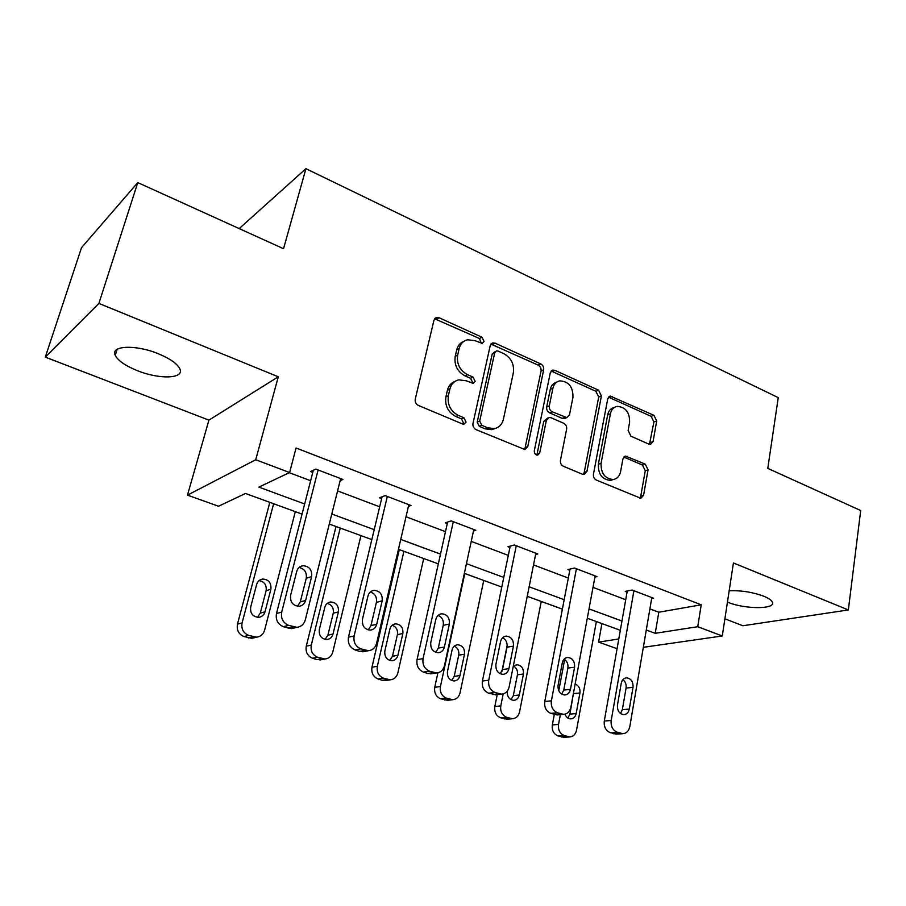 <?xml version="1.0" encoding="UTF-8"?>
<svg xmlns="http://www.w3.org/2000/svg" width="906" height="906" viewBox="0 0 906 906"><rect width="100%" height="100%" fill="white"/><g stroke="black" fill="none" stroke-linecap="round" stroke-linejoin="round"><path stroke-width="1.36" d="M484.064 341.449L481.947 337.213L439.082 317.746L436.545 317.451L433.963 320.18L415.242 399.206C414.857 402.038 415.911 404.121 418.402 405.458L462.524 423.963L464.042 424.144L466.069 422.06L463.906 417.768L458.289 415.401C450.52 411.177 447.213 404.597 448.368 395.684L449.874 389.082C451.211 384.042 454.166 380.962 458.753 379.863L466.103 380.747L473.238 383.351L475.152 381.358L473.023 377.089L467.473 374.665C459.806 370.373 456.533 363.85 457.655 355.095L459.138 348.617C460.384 343.838 463.17 340.894 467.496 339.773L475.129 340.69L482.252 343.363L484.064 341.449M481.346 343.385L479.467 338.516L434.597 318.753M463.17 424.144L463.589 423.147L461.426 418.866L455.82 416.5L458.289 415.401M472.354 383.363L472.672 382.547L470.542 378.289L465.005 375.877L467.473 374.665M727.45 602.094L728.016 602.32C744.698 609.285 775.717 609.444 772.399 602.297C771.618 600.27 768.707 598.232 763.667 596.171C752.433 592.082 740.938 590.282 729.171 590.791M158.38 353.77C135.764 344.348 110.09 345.492 115.243 355.322C118.007 360.679 125.368 365.786 137.35 370.645C159.388 379.637 184.654 378.81 179.875 368.901C177.361 363.748 170.192 358.697 158.38 353.77M648.832 444.11L650.531 444.37L653.067 441.562L656.703 420.962L653.939 415.322L610.236 396.069L607.745 398.81L593.441 474.246C593.181 476.93 594.143 478.866 596.329 480.067L640.836 498.3L643.554 495.344L648.062 469.84L645.265 464.155L625.548 456.103L622.909 458.968L620.576 471.675C619.591 476.171 617.156 478.776 613.294 479.512C604.914 478.742 600.848 473.362 601.074 463.362L610.418 413.77C611.346 409.614 613.588 407.145 617.133 406.375C625.57 406.975 629.738 412.298 629.613 422.355L628.13 430.497L630.938 436.205L648.832 444.11M649.896 608.866L658.798 612.218L701.221 604.812L697.745 626.714L722.275 635.978L643.339 647.303M137.78 182.593L98.89 303.408L45.3 357.123L81.517 247.678L137.78 182.593L283.544 248.72L305.922 168.675L778.243 397.632L767.778 468.379L860.7 510.531L848.344 609.953L733.43 562.954L722.275 635.978M45.3 357.123L208.924 420.135L278.289 376.794L98.89 303.408M278.289 376.794L255.73 459.75L289.614 472.547L258.889 487.111L304.665 503.996M701.221 604.812L296.069 448.006L289.614 472.547M543.657 369.818C543.951 367.179 542.977 365.209 540.723 363.906L495.095 343.181L492.773 342.898L490.214 345.628L472.966 423.521C472.626 426.296 473.645 428.334 476.046 429.625L524.914 449.557L527.768 446.59L543.657 369.818L541.052 370.996C541.346 368.368 540.372 366.398 538.13 365.107L490.905 344.099M554.902 370.35L598.56 390.18L601.403 395.945L586.941 471.505L584.155 474.472L582.399 474.223L563.385 466.25C561.142 465.027 560.157 463.057 560.44 460.35L566.635 429.138C566.918 426.477 565.944 424.518 563.713 423.261L551.041 417.745L549.059 417.473L546.363 420.35L539.704 453.034L537.722 455.106C535.355 454.937 534.212 453.487 534.302 450.758L550.282 372.808L552.807 370.067L554.902 370.35L552.286 371.528L595.865 391.279L598.56 390.18M724.891 618.821L742.886 625.752L848.344 609.953M305.922 168.675L239.195 228.595M289.32 472.683L310.645 480.746M337.587 490.916L379.671 506.805M406.013 516.76L445.492 531.663M471.245 541.392L508.3 555.389M533.509 564.902L568.311 578.051M593 587.371L625.718 599.727M340.158 480.644L342.898 479.455L315.832 469.104L310.52 471.562L312.785 472.422M408.413 506.397L410.95 505.48L385.163 495.616L379.478 497.813L381.63 498.64M473.487 531.007L475.843 530.293L451.245 520.882L445.22 522.853L447.27 523.634M535.582 554.551L537.779 553.974L514.291 544.993L507.96 546.748L509.931 547.496M594.902 577.065L596.975 576.612L574.529 568.028L567.926 569.58L569.795 570.293M651.64 598.628L653.6 598.254L632.116 590.044L625.265 591.414L627.065 592.105M617.065 648.707L598.583 642.105L618.787 638.968M601.935 623.588L598.583 642.105M302.06 514.121L245.481 493.464L218.527 506.25L187.474 495.14L255.73 459.75M208.924 420.135L187.474 495.14M646.284 630.01L655.242 633.305L697.745 626.714M331.8 514.008L374.212 529.648M400.735 539.432L440.497 554.098M466.443 563.668L503.759 577.428M529.138 586.794L564.178 599.715M589.025 608.889L621.958 621.029M620.316 630.304L587.292 618.243M562.377 609.149L527.235 596.318M501.777 587.031L464.348 573.362M438.334 563.872L398.447 549.308M371.834 539.591L329.286 524.064M658.798 612.218L655.242 633.305M463.691 341.471C460.089 342.91 457.757 345.718 456.692 349.909L459.138 348.617M465.005 375.877C457.349 371.596 454.087 365.095 455.208 356.364L456.692 349.909M454.959 381.415C451.075 382.853 448.572 385.809 447.428 390.26L449.874 389.082M455.82 416.5C448.062 412.287 444.767 405.741 445.922 396.851L447.428 390.26M524.132 449.591L525.163 447.575L541.052 370.996M498.107 351.075L496.511 350.871L494.71 352.796L479.693 421.064L481.845 425.333L487.666 427.779L494.325 428.629C499.081 427.598 502.117 424.461 503.419 419.218L513.351 372.819C514.37 364.257 511.188 357.87 503.793 353.634L498.107 351.075M495.514 351.369L492.196 354.053L494.71 352.796M495.265 428.425L491.777 429.682L485.14 428.844L479.319 426.398L477.19 422.139L492.196 354.053M583.204 474.461L584.234 472.4L598.707 397.032L595.865 391.279M547.87 417.96L543.736 421.392L537.088 453.997L539.704 453.034M536.669 455.027L537.088 453.997M572.954 397.247C573.124 386.828 568.708 381.369 559.738 380.871C556.148 381.709 553.872 384.178 552.898 388.278L549.308 405.888C549.013 408.561 549.999 410.531 552.241 411.8L566.839 417.609L569.489 414.767L572.954 397.247M556.794 382.083C553.373 383.012 551.21 385.458 550.27 389.41L552.898 388.278M565.321 418.21L562.241 418.391L549.614 412.864C547.371 411.607 546.397 409.648 546.68 406.975L550.27 389.41M552.286 371.528L551.007 371.2M614.404 407.428L614.404 407.417C610.859 408.198 608.628 410.656 607.688 414.812L610.418 413.77M613.011 479.602L610.531 480.384C602.173 479.614 598.107 474.246 598.345 464.268L607.688 414.812M639.749 498.232L640.757 496.16L645.265 470.712L642.467 465.05L623.804 457.054M649.455 444.325L653.917 421.958L651.154 416.341L608.481 397.145M269.829 502.354L237.463 624.166C236.477 630.1 238.64 634.223 243.963 636.533L251.811 638.345L254.518 637.688M295.322 511.664L264.62 630.134C263.329 634.291 260.634 636.646 256.534 637.19L248.629 635.366C243.284 633.034 241.098 628.877 242.083 622.898L273.635 503.747M257.44 617.337L260.282 613.113L266.126 590.735C266.794 585.072 264.45 581.686 259.105 580.587M265.028 611.788L270.883 589.251C271.438 582.898 268.697 579.5 262.672 579.07C259.614 579.568 257.61 581.369 256.647 584.472L250.679 607.088C250.079 613.396 252.763 616.805 258.72 617.348C261.925 616.884 264.02 615.027 265.028 611.788L260.282 613.113M340.667 478.606L305.311 619.874C303.986 624.279 301.177 626.759 296.885 627.326L288.618 625.355C283.012 622.864 280.701 618.447 281.698 612.105L318.108 469.976M313.34 470.259L276.477 613.532L281.698 612.105M305.628 600.418C304.597 603.849 302.411 605.808 299.059 606.284C292.831 605.695 290.011 602.06 290.6 595.378L296.715 571.437C297.7 568.153 299.795 566.25 302.978 565.729C309.274 566.227 312.162 569.84 311.619 576.567L305.628 600.418L300.282 601.924L297.508 606.25M299.082 567.473C304.552 568.775 306.941 572.365 306.262 578.243L300.282 601.924M294.393 627.937L291.573 628.628L283.351 626.68C277.768 624.211 275.481 619.829 276.477 613.532M336.013 526.522L306.273 646.182C305.401 652.014 307.496 656.035 312.57 658.254L316.862 659.613L321.834 659.602M360.962 535.627L332.785 652.014C331.562 656.193 328.935 658.526 324.926 659.013L317.632 657.269C312.525 655.027 310.407 650.972 311.29 645.106L340.248 528.062M325.107 639.432L327.893 635.174L333.261 613.192C333.895 608.062 331.89 604.789 327.247 603.385M333.012 634.03L338.391 611.901C338.878 605.786 336.307 602.479 330.679 601.969C327.689 602.422 325.73 604.211 324.801 607.348L319.32 629.557C318.787 635.616 321.302 638.945 326.873 639.545C330.01 639.138 332.049 637.292 333.012 634.03L327.893 635.174M399.286 549.614L371.97 667.201C371.188 672.92 373.227 676.85 378.074 678.979L382.173 680.281L386.307 680.406M423.714 558.526L397.87 672.898C396.692 677.088 394.155 679.398 390.26 679.828L383.476 678.164C378.595 676.012 376.545 672.059 377.338 666.306L403.906 551.301M389.807 660.463L392.479 656.238L397.394 634.653C397.994 629.976 396.273 626.839 392.241 625.219M397.927 655.265L402.853 633.532C403.295 627.632 400.871 624.404 395.594 623.849C392.66 624.245 390.758 626.023 389.863 629.183L384.846 650.995C384.37 656.85 386.749 660.1 391.97 660.734C395.027 660.372 397.009 658.549 397.927 655.265L392.479 656.238M408.821 504.665L376.59 643.328C375.333 647.745 372.626 650.214 368.448 650.712L360.815 648.843C355.48 646.454 353.249 642.15 354.133 635.933L387.326 496.443M382.072 496.816L348.493 637.145L354.133 635.933M376.715 624.291C375.73 627.733 373.612 629.681 370.35 630.1C364.54 629.443 361.902 625.91 362.411 619.489L367.983 596.001C368.935 592.683 370.962 590.791 374.076 590.338C379.954 590.905 382.649 594.415 382.173 600.882L376.715 624.291L370.962 625.57L368.266 629.919M370.328 591.98C375.027 593.589 377.055 597.043 376.42 602.331L370.962 625.57M364.801 651.403L359.614 651.403L355.129 649.942C349.829 647.575 347.61 643.305 348.493 637.145M473.804 529.512L444.461 665.65C443.272 670.078 440.644 672.512 436.59 672.965L429.523 671.187C424.438 668.888 422.287 664.698 423.068 658.617L453.306 521.675M447.621 522.071L417.054 659.625L423.068 658.617M444.393 647.009C443.464 650.474 441.415 652.388 438.244 652.762C432.808 652.071 430.327 648.628 430.78 642.433L435.843 619.387C436.749 616.057 438.719 614.177 441.754 613.77C447.247 614.381 449.784 617.813 449.365 624.041L444.393 647.009L438.289 648.096L435.752 652.388M438.085 615.389C442.128 617.201 443.849 620.508 443.26 625.287L438.289 648.096M432.037 673.634L427.745 673.486L423.476 672.105C418.413 669.828 416.273 665.672 417.054 659.625M437.904 672.784L434.755 687.292C434.053 692.909 436.024 696.737 440.678 698.798L448.062 700.247M483.747 580.44L460.055 692.852C458.946 697.042 456.499 699.33 452.706 699.715L446.386 698.13C441.709 696.057 439.727 692.207 440.429 686.555L464.789 573.521M451.732 680.531L454.212 676.374L458.73 655.163C459.274 650.904 457.802 647.892 454.291 646.137M459.965 675.57L464.484 654.211C464.869 648.515 462.581 645.355 457.621 644.755C454.755 645.117 452.909 646.884 452.06 650.044L447.462 671.482C447.043 677.144 449.285 680.315 454.2 680.984C457.179 680.655 459.093 678.854 459.965 675.57L454.212 676.374M507.179 645.344L501.935 671.301M497.213 694.653L494.823 706.51C494.2 712.025 496.114 715.774 500.565 717.756L507.269 719.183M541.244 601.437L519.557 711.946C518.504 716.125 516.137 718.39 512.456 718.741L506.545 717.224C502.071 715.23 500.146 711.459 500.769 705.921L503.181 693.917M511.029 699.692L513.306 695.661L517.439 674.8C517.938 670.904 516.658 668.039 513.623 666.193M507.371 690.972L507.36 691.074C506.986 696.567 509.127 699.659 513.747 700.349C516.647 700.055 518.504 698.266 519.319 694.993L523.453 673.996C523.793 668.481 521.618 665.4 516.941 664.766L513.192 666.646M564.653 659.477L558.764 690.746M554.291 714.506L552.332 724.913C551.777 730.327 553.634 733.985 557.903 735.899L564.03 737.291M596.352 621.55L576.522 730.225C575.537 734.392 573.26 736.635 569.681 736.952L564.144 735.513C559.851 733.588 557.983 729.896 558.526 724.449L560.361 714.653M567.847 718.016L569.908 714.121L573.792 691.312M565.016 714.188C566.182 717.212 568.107 718.775 570.791 718.9C573.6 718.628 575.389 716.861 576.159 713.588L579.942 692.954C580.35 688.458 578.741 685.502 575.129 684.087M535.842 553.238L509.138 686.929C508.017 691.346 505.491 693.758 501.562 694.166L494.993 692.467C490.135 690.27 488.051 686.182 488.742 680.213L516.273 545.752M510.214 546.125L482.4 681.052L488.742 680.213M508.912 668.662C508.04 672.127 506.058 674.03 502.977 674.37C497.881 673.645 495.537 670.293 495.922 664.302L500.531 641.675C501.38 638.345 503.294 636.488 506.25 636.114C511.392 636.771 513.793 640.112 513.43 646.125L508.912 668.662L502.49 669.568L500.157 673.77M502.615 637.756C506.08 639.704 507.553 642.841 507.009 647.19L502.49 669.568M496.284 694.755L488.617 693.215C483.781 691.029 481.709 686.975 482.4 681.052M595.117 575.899L570.859 707.224C569.806 711.64 567.371 714.019 563.566 714.381L557.45 712.784C552.807 710.666 550.78 706.68 551.38 700.825L576.409 568.741M570.033 569.081L544.744 701.493L551.38 700.825M570.474 689.33C569.659 692.796 567.756 694.676 564.766 694.981C559.976 694.234 557.745 690.961 558.085 685.174L562.275 662.954C563.068 659.613 564.914 657.779 567.79 657.439C572.615 658.13 574.891 661.38 574.585 667.201L570.474 689.33L563.77 690.078L561.675 694.132M564.144 659.16C567.122 661.176 568.368 664.155 567.881 668.096L563.77 690.078M557.711 714.879L550.769 713.362C546.148 711.267 544.144 707.303 544.744 701.493M651.822 597.575L629.806 726.623C628.821 731.017 626.488 733.373 622.807 733.701L617.077 732.173C612.637 730.134 610.678 726.25 611.199 720.497L633.917 590.735M627.258 591.018L604.302 721.017L611.199 720.497M629.296 709.081C628.526 712.524 626.692 714.381 623.804 714.664C619.285 713.905 617.167 710.723 617.45 705.106L621.244 683.283C622.003 679.953 623.77 678.13 626.567 677.824C631.12 678.526 633.271 681.697 633.022 687.337L629.296 709.081L622.343 709.67L620.485 713.543M622.909 679.647C625.446 681.697 626.499 684.506 626.069 688.073L622.343 709.67M616.476 734.087L610.146 732.614C605.718 730.587 603.77 726.725 604.302 721.017M479.467 338.516L481.947 337.213M461.426 418.866L463.906 417.768M470.542 378.289L473.023 377.089M455.208 356.364L457.655 355.095M445.922 396.851L448.368 395.684M436.681 319.127L439.082 317.746M525.163 447.575L527.768 446.59M492.581 344.461L495.095 343.181M538.13 365.107L540.723 363.906M477.19 422.139L479.693 421.064M479.319 426.398L481.845 425.333M485.14 428.844L487.666 427.779M598.707 397.032L601.403 395.945M584.234 472.4L586.941 471.505M543.736 421.392L546.363 420.35M546.68 406.975L549.308 405.888M549.614 412.864L552.241 411.8M562.241 418.391L564.891 417.338M598.345 464.268L601.074 463.362M624.506 457.27L627.269 456.352M642.467 465.05L645.265 464.155M645.265 470.712L648.062 469.84M640.757 496.16L643.554 495.344M609.421 397.417L612.139 396.341M651.154 416.341L653.939 415.322M653.917 421.958L656.703 420.962M650.27 442.513L653.067 441.562M242.083 622.898L237.463 624.166M248.629 635.366L243.963 636.533M253.159 636.805L248.459 637.96M266.126 590.735L270.883 589.251M288.051 628.209L293.351 626.895M283.351 626.68L288.618 625.355M311.619 576.567L306.262 578.243M311.29 645.106L306.273 646.182M317.632 657.269L312.57 658.254M321.936 658.639L316.862 659.613M333.261 613.192L338.391 611.901M377.338 666.306L371.97 667.201M383.476 678.164L378.074 678.979M387.587 679.477L382.173 680.281M397.394 634.653L402.853 633.532M359.614 651.403L365.322 650.304M355.129 649.942L360.815 648.843M382.173 600.882L376.42 602.331M427.745 673.486L433.815 672.58M423.476 672.105L429.523 671.187M449.365 624.041L443.26 625.287M440.429 686.555L434.755 687.292M446.386 698.13L440.678 698.798M450.316 699.387L444.597 700.032M458.73 655.163L464.484 654.211M500.769 705.921L494.823 706.51M506.545 717.224L500.565 717.756M510.316 718.424L504.314 718.934M513.306 695.661L519.319 694.993M517.439 674.8L523.453 673.996M558.526 724.449L552.332 724.913M564.144 735.513L557.903 735.899M567.745 736.657L561.505 737.042M569.908 714.121L576.159 713.588M573.691 693.611L579.942 692.954M492.683 694.54L499.093 693.803M488.617 693.215L494.993 692.467M513.43 646.125L507.009 647.19M554.653 714.619L561.346 714.053M550.769 713.362L557.45 712.784M574.585 667.201L567.881 668.096M613.86 733.815L620.814 733.384M610.146 732.614L617.077 732.173M633.022 687.337L626.069 688.073M115.243 355.322L117.123 349.32M434.891 318.402L436.545 317.451M491.335 343.634L492.773 342.898M491.777 429.682L494.325 428.629M564.178 418.651L566.839 417.609M551.584 370.622L552.807 370.067M610.531 480.384L613.294 479.512M624.608 456.409L625.548 456.103M609.194 396.488L610.236 396.069M256.534 637.19L251.811 638.345M260.045 579.931L262.672 579.07M291.573 628.628L296.885 627.326M302.978 565.729L300.237 566.635M324.926 659.013L319.841 659.976M328.663 602.513L330.679 601.969M390.26 679.828L384.824 680.633M394.042 624.177L395.594 623.849M362.717 651.799L368.448 650.712M374.076 590.338L371.981 590.893M430.497 673.86L436.59 672.965M441.754 613.77L440.146 614.121M452.706 699.715L446.964 700.372M456.42 644.97L457.621 644.755M512.456 718.741L506.443 719.251M516.024 664.902L516.941 664.766M569.681 736.952L563.43 737.325M495.152 694.891L501.562 694.166M506.25 636.114L505.016 636.329M556.862 714.959L563.566 714.381M567.79 657.439L566.839 657.586M615.853 734.12L622.807 733.701M626.567 677.824L625.831 677.915"/></g></svg>
